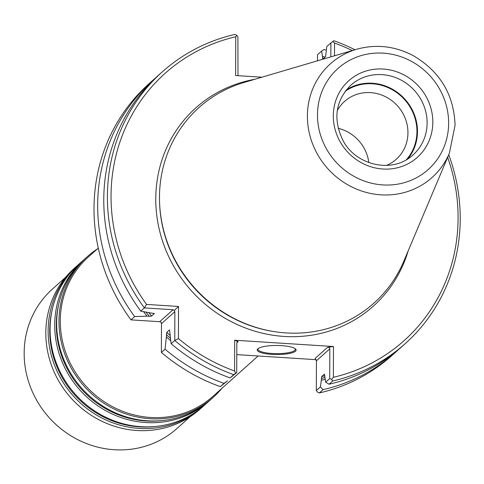<?xml version="1.0" encoding="UTF-8"?>
<svg xmlns="http://www.w3.org/2000/svg" width="484" height="484" viewBox="0 0 484 484"><rect width="100%" height="100%" fill="white"/><g stroke="black" fill="none" stroke-linecap="round" stroke-linejoin="round"><path stroke-width="0.73" d="M98.288 248.111L88.487 256.865A93.466 87.997 48.2 0 0 85.136 385.197A93.466 87.997 48.2 0 0 213.033 396.275L258.129 355.982M97.381 248.921A94.404 88.881 48.2 0 0 87.453 256.532A94.404 88.881 48.2 0 0 84.071 386.147A94.404 88.881 48.2 0 0 213.244 397.334A94.404 88.881 48.2 0 0 221.926 388.325M87.453 256.532L85.136 258.607A94.404 88.881 48.2 0 0 81.748 388.222A94.404 88.881 48.2 0 0 210.921 399.409L213.244 397.334M84.174 259.478A94.404 88.881 48.2 0 0 83.2 260.338A94.404 88.881 48.2 0 0 79.812 389.953A94.404 88.881 48.2 0 0 208.991 401.139A94.404 88.881 48.2 0 0 209.947 400.268M83.2 260.338L78.553 264.488A94.404 88.881 48.2 0 0 75.171 394.103A94.404 88.881 48.2 0 0 204.345 405.289L208.991 401.139M77.591 265.359A94.404 88.881 48.2 0 0 76.617 266.212A94.404 88.881 48.2 0 0 73.235 395.827A94.404 88.881 48.2 0 0 202.409 407.014A94.404 88.881 48.2 0 0 203.371 406.143M76.617 266.212L74.3 268.287A94.404 88.881 48.2 0 0 70.912 397.902A94.404 88.881 48.2 0 0 200.086 409.089L202.409 407.014M65.618 277.296L52.363 289.136A93.466 87.997 48.2 0 0 49.011 417.468A93.466 87.997 48.2 0 0 176.908 428.546L190.164 416.706M338.183 128.302A38.793 36.524 -131.8 0 1 368.808 162.588A38.793 36.524 48.2 0 0 338.183 128.308M386.323 165.48A38.793 36.524 48.2 0 0 396.245 159.278A38.793 36.524 48.2 0 0 407.945 132.743A38.793 36.524 48.2 0 0 385.282 96.6A38.793 36.524 48.2 0 0 344.554 101.416A38.793 36.524 48.2 0 0 337.275 110.582M406.342 159.787A46.174 43.469 48.2 0 0 416.942 131.539A46.174 43.469 48.2 0 0 392.161 89.679A46.174 43.469 48.2 0 0 345.177 91.325M407.879 158.843A46.736 44.002 48.2 0 0 417.486 131.575A46.736 44.002 48.2 0 0 393.202 89.661A46.736 44.002 48.2 0 0 346.29 89.903M356.617 49.271L244.16 82.437A131.206 123.529 48.2 0 0 159.557 202.003A131.206 123.529 48.2 0 0 275.523 331.812A131.206 123.529 48.2 0 0 403.837 261.16L449.412 153.138L455.069 125.174C453.944 94.616 440.004 71.432 413.245 55.642C394.859 46.016 375.983 43.893 356.617 49.271A76.254 71.789 48.2 0 0 327.674 168.517A76.254 71.789 48.2 0 0 449.412 153.138M405.241 343.622L401.623 346.859A182.262 171.596 48.2 0 1 329.102 384.223L332.72 380.987A182.262 171.596 48.2 0 0 405.241 343.622A182.262 171.596 48.2 0 0 448.741 154.735M354.96 49.761A182.262 171.596 48.2 0 0 333.906 40.729L332.786 41.418L334.541 43.052L334.498 55.793M261.886 77.21L235.617 75.534L235.75 36.748L236.791 35.296L234.903 34.412A182.262 171.596 48.2 0 0 162.382 71.783A182.262 171.596 48.2 0 0 144.377 307.909L146.561 304.418L178.529 306.457L178.414 338.576L174.766 340.488A182.262 171.596 48.2 0 0 233.712 374.67L235.611 373.291L234.583 371.01L234.692 340.228L238.176 341.619L237.251 341.752L236.827 342.902L236.724 372.607L230.094 377.907L233.712 374.67M236.791 35.296L237.898 36.863L237.995 75.685M155.739 77.779A182.262 171.596 48.2 0 0 152.654 80.471A182.262 171.596 48.2 0 0 134.655 316.596L147.033 316.155A173.375 163.229 48.2 0 1 143.579 311.684M146.017 312.15A171.608 161.565 48.2 0 0 149.284 316.294L147.033 316.155M149.284 316.294L151.583 316.082L154.36 313.487M154.16 313.366A170.114 160.156 -131.8 0 0 154.354 313.608L140.759 311.145L144.377 307.909L173.06 309.736L174.204 310.474L178.529 306.457M162.382 71.783L158.758 75.014A182.262 171.596 48.2 0 0 140.759 311.145M170.773 340.803A173.375 163.229 48.2 0 1 166.369 336.882L166.756 332.357L169.533 329.882L171.142 343.725A182.262 171.596 48.2 0 0 230.094 377.907M171.142 343.725L174.766 340.488L174.863 311.672L174.204 310.474M166.369 336.882L165.038 349.176A182.262 171.596 48.2 0 0 223.989 383.358L227.45 380.896L220.323 386.637L223.989 383.358M236.724 372.607L235.611 373.291M235.75 36.748A179.274 168.777 48.2 0 0 146.561 304.418M178.414 338.576A179.274 168.777 48.2 0 0 234.583 371.01M333.373 377.308L331.607 379.414L329.725 378.542L329.816 348.631L329.168 347.633L327.553 347.318L333.482 346.526L333.373 377.308A179.274 168.777 48.2 0 0 447.652 157.318M352.267 50.554A179.274 168.777 48.2 0 0 334.541 43.052M331.607 379.414L332.72 380.987M295.119 348.649A18.694 4.356 0.2 0 1 295.361 349.345A18.694 4.356 0.2 0 1 294.756 350.434A18.694 4.356 0.2 0 1 274.289 353.592A18.694 4.356 0.2 0 1 257.972 349.218A18.694 4.356 0.2 0 1 258.214 348.516M325.194 379.281A173.375 163.229 48.2 0 1 321.309 380.206L321.697 376.57L324.468 374.09L325.659 382.172L329.725 378.542M329.102 384.223L325.659 382.172M325.066 57.154A173.375 163.229 48.2 0 0 322.441 56.198L322.804 59.169L325.581 56.695L326.827 46.428L332.786 41.418M326.337 50.203A182.262 171.596 48.2 0 0 324.183 49.416L321.618 51.086L322.441 56.198M321.309 380.206L320.444 386.831L322.997 389.674A182.262 171.596 48.2 0 0 395.519 352.31A182.262 171.596 48.2 0 0 398.532 349.545M330.85 56.87L330.899 42.798M152.654 80.471L148.987 83.744A182.262 171.596 48.2 0 0 130.989 319.876L134.655 316.596M130.989 319.876L159.666 321.703L161.081 322.193L161.474 323.639L161.372 352.455L165.038 349.176M161.372 352.455A182.262 171.596 48.2 0 0 220.323 386.637M333.482 346.526L234.692 340.228M295.482 351.209A19.439 4.525 0.2 0 1 271.881 354.385A19.439 4.525 0.2 0 1 257.791 348.861A19.439 4.525 0.2 0 1 276.679 345.479A19.439 4.525 0.2 0 1 295.543 348.994A19.439 4.525 0.2 0 1 295.482 351.209M327.553 347.318L315.102 358.444L316.433 360.798L316.33 390.503L320.444 386.831M316.33 390.503L317.437 392.076L319.325 392.954L322.997 389.674M319.325 392.954A182.262 171.596 48.2 0 0 391.846 355.589L395.519 352.31M321.618 51.086L317.504 54.759L317.48 60.809M236.791 354.621L316.209 359.685M58.709 304.261A93.212 87.755 48.2 0 0 162.594 420.542M52.133 310.141A93.212 87.755 48.2 0 0 156.011 426.416M427.118 122.966A46.736 44.002 48.2 0 0 399.814 79.43A46.736 44.002 48.2 0 0 350.749 85.232C335.551 100.684 332.871 118.901 342.696 139.882C354.705 164.76 391.986 174.597 413.021 154.934A46.736 44.002 48.2 0 0 427.118 122.966M432.817 122.204A51.407 48.4 48.2 0 0 358.335 74.149A51.407 48.4 48.2 0 0 358.033 160.742A51.407 48.4 48.2 0 0 432.817 122.204M448.632 123.214A67.742 63.779 48.2 0 0 350.476 59.889A67.742 63.779 48.2 0 0 350.077 173.998A67.742 63.779 48.2 0 0 448.632 123.214M159.557 202.003L159.587 202.899A130.178 122.555 48.2 0 0 274.64 331.679L275.523 331.812M148.848 312.682A170.114 160.156 48.2 0 0 151.583 316.082M166.375 334.619A171.608 161.565 48.2 0 0 170.459 338.322M166.756 332.357A170.114 160.156 48.2 0 0 170.102 335.448M254.729 79.316A133.064 125.277 48.2 0 0 156.005 207.104A133.064 125.277 48.2 0 0 270.06 334.765A133.064 125.277 48.2 0 0 408.121 251.014M321.697 376.57A170.114 160.156 48.2 0 0 324.837 375.808M321.315 378.421A171.608 161.565 48.2 0 0 324.915 377.55M323.639 58.425A171.608 161.565 48.2 0 0 322.435 57.989M159.666 321.703L173.06 309.736M161.474 323.639L174.863 311.672M236.833 342.817L238.176 341.619M316.433 360.798L329.828 348.831"/></g></svg>
